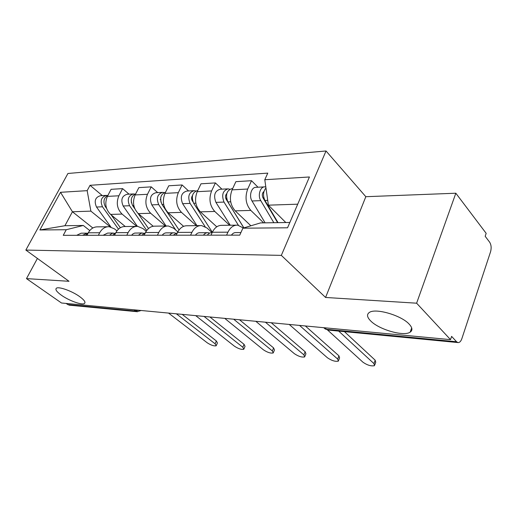 <?xml version="1.0" encoding="UTF-8"?>
<svg xmlns="http://www.w3.org/2000/svg" width="517" height="517" viewBox="0 0 517 517"><rect width="100%" height="100%" fill="white"/><g stroke="black" fill="none" stroke-linecap="round" stroke-linejoin="round"><path stroke-width="0.78" d="M79.799 296.706C84.232 299.989 85.809 302.232 84.523 303.427C82.242 305.45 69 300.707 61.323 295.168C56.747 291.846 55.086 289.552 56.334 288.273C58.492 286.192 72.154 291.077 79.799 296.706M409.154 324.114C412.443 327.668 412.786 330.344 410.188 332.134C403.848 336.754 378.935 329.562 370.657 320.908C367.064 317.27 366.585 314.485 369.216 312.552C375.103 307.783 401.153 315.202 409.154 324.114M416.618 303.195L455.832 193.216L365.823 196.699L326.027 150.983L67.927 173.486L25.85 250.066L281.332 255.379L325.574 297.462L416.618 303.195L450.52 339.637L61.491 302.994L26.483 278.618L69.019 281.293L25.85 250.066M455.832 193.216L486.167 233.341L485.179 236.301L489.644 242.182C491.26 244.812 491.557 248.024 490.549 251.811L461.83 338.745C460.834 341.485 459.51 342.752 457.862 342.551L327.856 330.046L326.466 329.31L456.556 341.743L457.862 342.551M69.672 305.204L67.792 304.584L135.661 311.072L138.272 310.226M66.144 303.434L67.792 304.584M37.418 258.435L26.483 278.618M456.556 341.743L451.606 336.386L450.52 339.637M263.644 222.859L250.829 210.419C245.782 204.402 244.741 197.274 247.701 189.041L251.52 180.704L235.888 181.661L232.068 189.855C229.115 197.953 230.162 204.952 235.209 210.865L250.887 225.787M236.275 225.16L222.071 225.334C217.974 225.205 214.723 227.506 212.332 232.249L227.939 232.178C230.33 227.351 233.581 225.011 237.678 225.141L243.41 228.023M227.939 232.178L226.575 235.157M258.002 187.232L251.52 180.704M197.785 190.469L197.759 190.469C192.402 192.169 191.032 196.434 193.649 203.246L212.332 232.249L210.975 235.17M229.632 225.244L214.775 211.447C209.715 205.676 208.661 198.838 211.608 190.928L215.415 182.921L200.997 183.806L197.203 191.684C194.263 199.459 195.316 206.186 200.376 211.854L216.759 226.808M190.573 235.19L191.93 232.34C194.314 227.706 197.552 225.457 201.649 225.586L207.007 228.003L212.151 232.644M221.909 189.17L215.415 182.921M200.247 225.599L187.27 225.761C183.18 225.638 179.948 227.848 177.57 232.398L176.219 235.203M196.35 225.651L181.493 212.39C176.446 206.852 175.379 200.279 178.307 192.673L182.094 184.963L168.755 185.784L164.981 193.371C162.067 200.855 163.133 207.323 168.174 212.771L183.606 226.336M157.42 235.222L158.764 232.482C161.13 228.036 164.354 225.871 168.432 225.994L173.777 228.314L177.848 231.849M188.582 190.96L182.094 184.963M167.036 226.007L155.145 226.155C151.08 226.039 147.862 228.165 145.51 232.54L144.165 235.235M165.492 226.026L150.686 213.269C145.652 207.937 144.586 201.611 147.487 194.289L151.242 186.863L138.866 187.619L135.131 194.935C132.242 202.147 133.302 208.377 138.33 213.618L153.187 226.246M126.781 235.254L128.113 232.618C130.458 228.34 133.657 226.259 137.709 226.368L143.028 228.604L146.214 231.28M157.711 192.621L151.242 186.863M136.326 226.388L125.398 226.524C121.359 226.407 118.167 228.462 115.834 232.669L114.509 235.267M136.785 226.356L122.077 214.083C117.075 208.952 116.008 202.851 118.878 195.788L122.6 188.621L111.09 189.325L107.387 196.389C104.524 203.349 105.591 209.353 110.58 214.406L125.263 226.511M98.385 235.28L99.703 232.74C102.023 228.617 105.19 226.614 109.216 226.717L114.49 228.869L116.945 230.86M129.03 194.166L122.6 188.621M107.84 226.737L97.771 226.86C93.764 226.756 90.604 228.734 88.297 232.792L86.985 235.293M297.721 204.183L268.401 205.165L285.804 222.536M268.401 205.165L264.788 179.729L309.437 176.976L287.549 227.79L242.893 228.184L260.516 222.905L289.837 222.478M92.834 227.991L72.425 211.757L64.922 225.722L83.308 225.457L66.241 229.735L63.248 235.319L239.746 235.145L242.893 228.184M66.241 229.735L39.887 229.968L60.528 192.305L87.166 190.663L90.882 211.136L72.425 211.757L60.528 192.305M264.788 179.729L267.774 173.124L90.029 185.312L87.166 190.663M326.027 150.983L281.332 255.379M365.823 196.699L325.574 297.462M110.257 226.853L90.882 211.136M83.308 225.457L89.771 230.569M102.321 195.6L90.029 185.312M64.922 225.722L39.887 229.968M240.909 232.566L236.069 232.579C234.266 232.469 232.715 233.329 231.422 235.151M344.425 331.636L375.193 360.213L375.736 362.307L374.825 364.808M327.545 329.988L362.979 362.23C367.322 365.222 371.161 366.366 374.508 365.681L373.953 363.6L338.693 331.087M278.023 222.653L264.962 200.473C262.778 195.749 263.114 191.581 265.958 187.975M264.2 198.832L262.759 197.391M277.616 222.659L262.979 197.824C261.841 195.135 262.171 193.015 263.974 191.471M273.842 222.711L260.768 200.641C257.472 195.549 260.258 186.391 264.917 186.857L265.822 186.992M265.105 222.84L252.012 200.977C248.716 195.937 251.488 186.87 256.154 187.328L264.277 186.895M209.637 233.115L208.093 232.689C206.289 232.585 204.745 233.413 203.452 235.177M207.317 232.695L200.047 232.721C198.237 232.618 196.693 233.438 195.407 235.19M305.334 325.962L338.926 355.819L339.598 357.9L338.648 360.381M212.138 232.676L211.951 232.676C210.148 232.566 208.597 233.4 207.304 235.177M289.223 324.443L327.468 357.803C331.675 360.659 335.307 361.771 338.357 361.144L337.679 359.076L299.543 325.419M175.657 233.167L174.268 232.824C172.471 232.721 170.927 233.516 169.647 235.216M173.492 232.824L166.836 232.85C165.039 232.753 163.501 233.542 162.222 235.222M271.251 322.75L305.146 351.722L305.928 353.79L304.946 356.252M177.383 232.792L173.195 235.209M255.831 321.303L294.367 353.68C298.445 356.407 301.883 357.486 304.681 356.917L303.893 354.869L265.428 322.207M243.895 227.881L227.861 201.921C225.25 194.819 226.627 190.392 231.991 188.627L232.656 188.595M226.659 198.896L225.632 197.914M243.837 227.9L226.207 199.362C225.141 197.119 225.328 195.18 226.776 193.552M238.376 225.231L223.997 202.069C221.386 194.999 222.762 190.592 228.126 188.834L229.768 189.222M230.259 225.231L215.932 202.38C213.314 195.381 214.691 191.012 220.055 189.274L227.486 188.873M216.604 226.918L216.216 226.31M192.266 199.336L191.607 198.722M192.847 201.662L192.285 200.783C191.309 198.942 191.368 197.203 192.46 195.581M205.139 226.659L190.082 203.388C187.464 196.602 188.834 192.356 194.185 190.663L195.672 190.967M196.964 225.645L182.63 203.679C180.013 196.951 181.377 192.744 186.721 191.064L193.545 190.695M144.269 233.225L141.206 233.161L138.414 235.241M142.24 232.947L134.685 233.083L132.985 233.852L131.544 235.248M239.513 319.764L273.59 347.902L274.475 349.944L273.474 352.381M145.296 232.96L141.703 235.241M224.733 318.369L263.431 349.822C267.392 352.439 270.656 353.486 273.235 352.969L272.336 350.933L233.684 319.215M115.181 233.29L112.247 233.264L109.481 235.274M113.268 233.057L107.646 233.083L103.103 235.28M209.896 316.973L244.063 344.322L245.039 346.345L244.018 348.755M115.582 233.173L112.532 235.267M195.704 315.635L234.459 346.209C238.305 348.716 241.42 349.738 243.798 349.266L242.809 347.25L204.06 316.423M88.019 233.322L87.102 233.161L82.591 235.3M86.345 233.167L81.156 233.186L76.658 235.306M182.184 314.362L216.358 340.962L217.424 342.965L216.384 345.343M87.968 233.419L85.428 235.293M168.542 313.076L207.265 342.823C211.014 345.233 213.986 346.222 216.184 345.789L215.111 343.799L176.368 313.813M179.05 229.962L162.008 204.48C159.423 198.321 160.613 194.224 165.569 192.195M160.554 199.943L160.192 199.62M160.936 202.16L160.703 197.604M175.799 230.071L158.706 204.609C156.089 198.076 157.446 193.991 162.771 192.35L164.128 192.595M166.099 226.019L151.791 204.874C149.18 198.405 150.531 194.353 155.85 192.725L162.131 192.389M148.508 228.546L137.968 213.295M134.827 208.758L132.656 205.617C130.122 200.053 131.137 196.13 135.68 193.849M131.396 202.658L131.24 199.743M146.757 230.485L129.586 205.74C126.982 199.452 128.319 195.51 133.612 193.92L134.853 194.121M137.393 226.356L123.162 205.992C120.558 199.749 121.896 195.846 127.182 194.263L132.979 193.953M120.358 227.726L111.258 214.962M106.592 208.416L105.352 206.684C102.889 201.643 103.73 197.895 107.879 195.445M118.464 229.134L102.495 206.794C99.897 200.725 101.229 196.919 106.476 195.381L107.607 195.542M110.877 226.995L96.505 207.026C93.92 201.01 95.238 197.236 100.479 195.704L105.849 195.413M110.58 214.406L122.077 214.083M138.33 213.618L150.686 213.269M168.174 212.771L181.493 212.39M200.376 211.854L214.775 211.447M235.209 210.865L250.829 210.419M115.834 232.669L128.113 232.618M145.51 232.54L158.764 232.482M177.57 232.398L191.93 232.34M88.297 232.792L99.703 232.74M135.131 194.935L147.487 194.289M164.981 193.371L178.307 192.673M197.203 191.684L211.608 190.928M232.068 189.855L247.701 189.041M107.387 196.389L118.878 195.788M323.752 327.7L325.18 328.967L326.466 329.31L324.805 327.797M133.981 309.825L137.063 311.686L141.18 310.504M137.49 311.738L69.162 305.159M328.373 330.092L325.18 328.967L323.784 327.7M373.953 363.6L375.193 360.213M264.962 200.473L267.722 200.37M263.243 192.098L263.819 192.065M252.012 200.977L260.768 200.641M337.679 359.076L338.926 355.819M303.893 354.869L305.146 351.722M227.861 201.921L230.705 201.811M215.932 202.38L223.997 202.069M193.649 203.246L195.853 203.162M182.63 203.679L190.082 203.388M272.336 350.933L273.59 347.902M242.809 347.25L244.063 344.322M215.111 343.799L216.358 340.962M162.008 204.48L163.663 204.415M151.791 204.874L158.706 204.609M132.656 205.617L133.825 205.572M123.162 205.992L129.586 205.74M105.352 206.684L106.108 206.651M96.505 207.026L102.495 206.794M84.523 303.427L85.001 302.497M410.188 332.134L411.687 327.894"/></g></svg>
